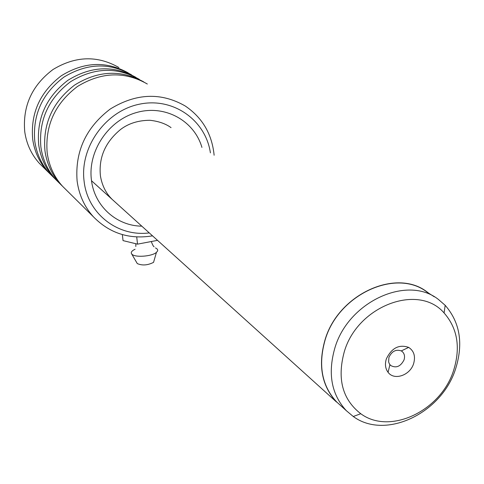 <?xml version="1.0" encoding="UTF-8"?>
<svg xmlns="http://www.w3.org/2000/svg" width="484" height="484" viewBox="0 0 484 484"><rect width="100%" height="100%" fill="white"/><g stroke="black" fill="none" stroke-linecap="round" stroke-linejoin="round"><path stroke-width="0.73" d="M453.665 370.224C460.707 347.427 457.513 328.34 444.088 312.948C418.485 282.952 357.277 305.888 344.221 351.983C336.967 378.942 342.484 399.524 360.774 413.729C389.971 435.449 441.239 410.722 453.665 370.224M455.704 368.536C463.478 343.44 459.969 322.368 445.183 305.325L438.383 299.414C407.31 274.664 348.063 301.726 334.783 348.292C327.614 373.709 331.473 394.514 346.363 410.716L353.266 416.5C385.621 440.379 442.013 413.106 455.704 368.536M386.317 358.995C384.762 364.192 385.349 368.633 388.077 372.323C394.212 380.878 410.208 375.318 413.645 363.551C415.653 356.297 413.995 350.912 408.684 347.397C399.034 344.106 391.574 347.972 386.317 358.995M388.936 357.319L388.616 361.851L389.336 363.829L390.685 365.505C396.172 368.427 400.631 366.539 404.061 359.848C405.066 356.387 404.455 353.623 402.222 351.553L401.29 350.912C395.948 349.103 391.834 351.239 388.936 357.319M434.317 296.807L427.287 292.288C396.493 267.797 338.038 294.363 325.03 340.276C318.012 365.341 321.878 385.893 336.628 401.926L346.363 410.716M428.981 293.383L427.36 292.167C396.499 267.634 337.935 294.254 324.909 340.258C317.873 365.366 321.745 385.954 336.519 402.022L91.53 180.756M210.407 152.853C205.652 120.153 173.193 96.951 139.428 104.193C105.603 110.969 79.564 147.36 84.113 181.306C87.658 213.94 117.993 237.027 149.266 232.901M152.533 235.853C129.228 239.634 109.505 233.264 93.364 216.741C84.41 206.795 78.989 194.864 77.107 180.937C74.875 151.565 85.91 127.601 110.207 109.057C136.028 93.194 161.015 92.166 185.178 105.96C202.209 117.491 211.841 133.735 214.073 154.705L214.116 155.237M118.901 67.53C97.423 55.273 75.462 55.932 53.01 69.514C31.914 85.414 22.5 106.196 24.757 131.866C26.547 144.05 31.436 154.559 39.404 163.392L43.457 167.397M143.79 81.929C121.23 69.454 98.198 70.483 74.693 85.015C52.605 101.949 42.689 123.874 44.951 150.796C46.791 163.665 51.885 174.73 60.246 183.999L64.493 188.197M66.822 190.496L62.551 186.279C54.148 176.963 49.029 165.831 47.19 152.896C44.927 125.628 55.037 103.479 77.507 86.448C101.41 71.898 124.684 71.087 147.336 84.016M135.877 77.337C113.637 65.056 90.968 66.048 67.875 80.314C46.174 96.933 36.451 118.477 38.72 144.952C40.541 157.609 45.575 168.505 53.815 177.64L58.001 181.778M60.246 183.999L56.041 179.836C47.759 170.658 42.701 159.702 40.874 146.973C38.611 120.153 48.527 98.391 70.61 81.681C94.102 67.403 117.013 66.635 139.338 79.376M128.23 72.903C106.305 60.809 83.992 61.77 61.293 75.776C39.966 92.093 30.431 113.268 32.7 139.307C34.509 151.764 39.476 162.497 47.601 171.499L51.734 175.577M53.857 177.682L49.755 173.623C41.588 164.572 36.596 153.785 34.781 141.261C32.519 114.877 42.247 93.485 63.955 77.083C87.053 63.065 109.608 62.339 131.612 74.899M131.69 253.961L137.281 263.574C142.242 265.74 147.668 265.335 153.555 262.358L154.178 260.204M135.084 249.248C132.205 250.585 130.958 251.964 131.352 253.38L131.92 254.215C134.957 257.736 151.982 256.466 156.435 252.376L157.56 251.045L157.724 250.004L157.004 248.824L155.461 247.911M157.518 240.354L137.529 244.142L136.724 236.936M137.529 244.142L123.045 240.615L122.349 234.601M141.8 226.161C116.583 225.961 94.289 206.093 91.415 179.903C87.677 151.177 108.392 120.244 136.7 112.482C164.959 104.399 194.217 120.679 201.931 147.414M444.088 312.948L445.183 305.325M389.904 364.682L388.077 372.323M401.29 350.912L408.684 347.397M360.774 413.729L353.266 416.5M111.858 199.057C105.863 193.122 102.057 185.433 100.436 175.994C98.542 157.566 105.288 142.036 120.673 129.403C128.683 123.359 138.448 120.322 149.967 120.292C158.558 121.23 165.588 123.674 171.052 127.637M39.404 163.392L47.601 171.499M49.755 173.623L53.815 177.64M62.551 186.279L93.364 216.741M153.555 262.358L156.435 252.376M135.816 246.483L135.835 243.73M154.112 246.773C153.555 246.707 152.605 244.958 151.268 241.54"/></g></svg>
